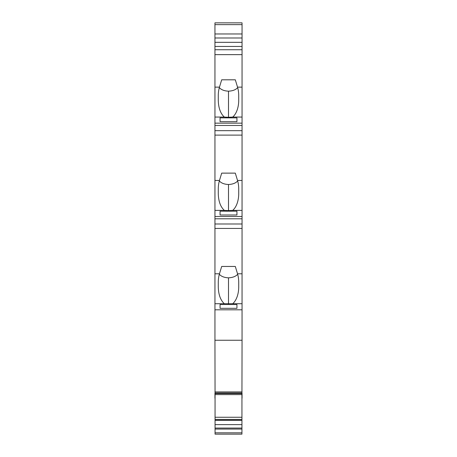<?xml version="1.0" encoding="UTF-8"?>
<svg xmlns="http://www.w3.org/2000/svg" width="457" height="457" viewBox="0 0 457 457"><rect width="100%" height="100%" fill="white"/><g stroke="black" fill="none" stroke-linecap="round" stroke-linejoin="round"><path stroke-width="0.69" d="M241.942 434.15L215.058 434.15L215.058 432.819L241.942 432.819L241.942 434.15M241.942 404.376L241.942 398.207M215.058 398.207L215.058 404.376M241.942 393.266L242.056 340.254L214.944 340.254L214.944 309.812L242.056 309.812L242.056 340.254M214.944 340.254L215.058 393.266M215.058 419.429L215.058 393.003L241.942 393.003L241.942 419.429L215.058 419.429L215.058 432.819M242.056 398.207L242.056 393.266M242.056 24.627L214.944 24.627L214.944 22.85L242.056 22.85L242.056 33.961L214.944 33.961L214.944 54.64L242.056 54.64L242.056 49.744L214.944 49.744M214.944 46.443L242.056 46.443L242.056 33.961M242.056 46.443L242.056 49.744M242.056 54.64L242.056 87.138L237.537 87.138A18.594 10.665 90 0 1 238.72 95.662L238.72 100.312A18.594 10.665 90 0 1 232.682 117.066L242.056 117.066L242.056 87.138M242.056 117.066L242.056 180.464L237.537 180.464A18.594 10.665 90 0 1 238.72 188.987L238.72 193.637A18.594 10.665 90 0 1 232.682 210.391L242.056 210.391L242.056 180.464M242.056 210.391L242.056 273.789L237.537 273.789A18.594 10.665 90 0 1 238.72 282.312L238.72 286.962A18.594 10.665 90 0 1 232.682 303.716L214.944 303.716L214.944 309.812M232.682 303.716L242.056 303.716L242.056 273.789M242.056 303.716L242.056 309.812M215.058 420.274L241.942 420.274L241.942 419.429M241.942 420.274L241.942 432.819M214.944 398.207L214.944 393.266M241.942 429.066L215.058 429.066M215.058 393.523L241.942 393.523M219.326 180.955C221.274 183.126 224.33 184.308 228.5 184.502L228.5 210.626L224.318 210.391C220.474 206.81 218.463 201.229 218.28 193.637L218.28 188.987A18.594 10.665 90 0 1 219.463 180.464L214.944 180.464L214.944 303.716M214.944 180.464L214.944 135.112L242.056 135.112M219.326 87.63C221.274 89.8 224.33 90.983 228.5 91.177L228.5 117.3L224.318 117.066C220.474 113.485 218.463 107.903 218.28 100.312L218.28 95.662A18.594 10.665 90 0 1 219.463 87.138L214.944 87.138L214.944 135.112M214.944 87.138L214.944 54.64M214.944 24.627L214.944 33.961M237.537 87.138L235.309 79.804L221.691 79.804L219.463 87.138M228.5 91.177C232.67 90.983 235.726 89.8 237.674 87.63M224.318 117.066L214.944 117.066M228.5 184.502C232.67 184.308 235.726 183.126 237.674 180.955M224.318 210.391L214.944 210.391M219.463 180.464L221.691 173.129L235.309 173.129L237.537 180.464M242.056 130.668L214.944 130.668M242.056 125.464L214.944 125.464M236.943 117.855L220.057 117.855L220.057 121.671L236.943 121.671L236.943 117.855L236.943 121.671M232.682 117.066L228.5 117.3M214.944 123.162L242.056 123.162M220.057 121.671L220.057 117.855M236.943 211.18L220.057 211.18L220.057 214.996L236.943 214.996L236.943 211.18L236.943 214.996M232.682 210.391L228.5 210.626M214.944 216.487L242.056 216.487M220.057 214.996L220.057 211.18M242.056 218.789L214.944 218.789M242.056 223.993L214.944 223.993M219.326 274.28C221.274 276.451 224.33 277.633 228.5 277.827L228.5 303.951M228.5 277.827C232.67 277.633 235.726 276.451 237.674 274.28M224.318 303.716C220.474 300.135 218.463 294.554 218.28 286.962L218.28 282.312A18.594 10.665 90 0 1 219.463 273.789L214.944 273.789M219.463 273.789L221.691 266.454L235.309 266.454L237.537 273.789M214.944 228.443L242.056 228.443M236.943 304.505L220.057 304.505L220.057 308.321L236.943 308.321L236.943 304.505L236.943 308.321M220.057 308.321L220.057 304.505M214.944 391.929L242.056 391.929M215.058 394.597L241.942 394.597M215.058 417.258L241.942 417.258M215.058 428.06L241.942 428.06M241.942 424.616L215.058 424.616M242.056 37.982L214.944 37.982M214.944 42.33L242.056 42.33M215.058 420.371L241.942 420.371"/></g></svg>
